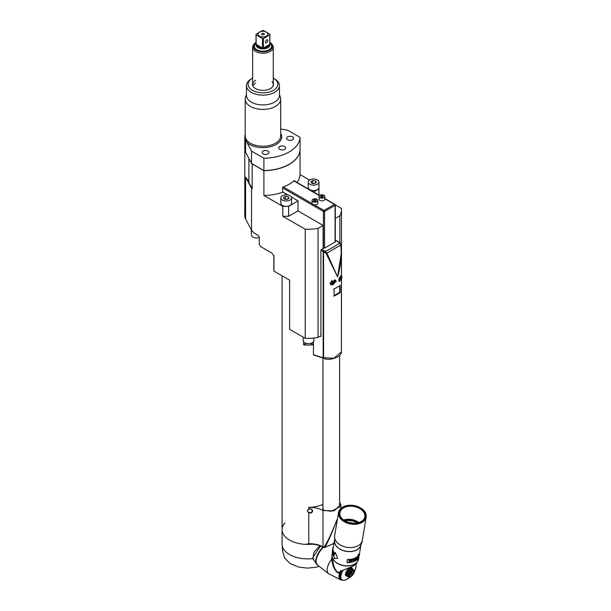 <?xml version="1.0" encoding="UTF-8"?>
<svg xmlns="http://www.w3.org/2000/svg" width="611" height="611" viewBox="0 0 611 611"><rect width="100%" height="100%" fill="white"/><g stroke="black" fill="none" stroke-linecap="round" stroke-linejoin="round"><path stroke-width="0.92" d="M248.883 158.402L248.883 182.506L252.167 188.7L251.541 188.341L251.541 230.225L254.031 233.005L258.201 235.418L259.278 237.114L259.278 244.461L260.645 246.592L271.78 253.023L273.934 255.948L273.934 271.101L289.583 280.136L289.583 329.298L305.233 338.334L305.233 229.232A33.819 19.521 180 0 0 318.056 228.338L323.112 225.421L323.112 248.425L323.509 248.196M251.365 229.889L251.365 234.907A5.362 3.093 0 0 0 252.939 237.091A5.362 3.093 0 0 0 259.278 237.626M309.517 180.062L300.054 174.593L300.047 149.81A37.118 21.431 180 0 1 263.899 170.69L263.899 195.467L282.778 206.373L282.778 216.271L305.233 229.232M341.473 275.798L341.473 209.756A33.819 19.521 180 0 0 341.389 208.359L335.286 204.83M251.541 188.341L245.599 177.114A18.147 10.479 0 0 0 248.883 180.665M291.539 197.895L291.539 203.287A5.362 3.093 180 0 1 286.551 206.373L285.803 206.373A5.362 3.093 180 0 1 282.389 205.472A5.362 3.093 180 0 1 280.816 203.287L280.816 197.895A5.362 3.093 180 0 1 284.13 195.039A5.362 3.093 180 0 1 289.973 195.711A5.362 3.093 180 0 1 291.539 197.895A5.362 3.093 180 0 1 288.232 200.759A5.362 3.093 180 0 1 282.389 200.087A5.362 3.093 180 0 1 280.816 197.895M285.803 206.373L282.778 206.373M263.899 195.467A37.118 21.431 0 0 0 282.633 192.213L282.633 187.233A37.118 21.431 0 0 0 294.418 180.428L294.418 180.955M297.068 182.49A37.118 21.431 0 0 0 300.054 174.593M318.95 182.07L318.942 187.676A5.362 3.093 180 0 1 315.467 190.357A5.362 3.093 180 0 1 309.8 189.647A5.362 3.093 180 0 1 308.227 187.462L308.227 182.07A5.362 3.093 180 0 1 311.541 179.214A5.362 3.093 180 0 1 317.384 179.886A5.362 3.093 180 0 1 318.95 182.07A5.362 3.093 180 0 1 315.643 184.934A5.362 3.093 180 0 1 309.8 184.262A5.362 3.093 180 0 1 308.227 182.07M318.942 187.676L318.942 188.86L313.527 191.991M286.551 206.373L288.613 206.373L298.038 200.935M291.271 196.933L298.038 200.836L298.038 210.94L323.112 225.421M282.778 216.271L288.613 216.271L298.038 210.833M341.473 209.756A33.819 19.521 180 0 1 339.838 215.759L339.838 242.773M335.309 218.379L339.838 215.759M288.613 206.373L288.613 216.271M318.942 195.115L318.942 188.86M288.942 198.323L288.201 196.734L285.444 196.307L283.42 197.468L284.161 199.064L286.918 199.492L288.942 198.323M288.201 196.734L288.201 198.751M285.077 199.209L285.444 196.307M285.444 198.995L287.277 199.285M263.899 170.69L252.167 163.916L252.167 188.7M251.541 230.225L245.599 218.998A18.147 10.479 180 0 1 244.805 215.935L244.805 149.267A18.147 10.479 0 0 0 246.126 153.185M245.599 152.192L245.599 139.72A18.147 10.479 180 0 1 244.805 136.658L244.805 149.13A18.147 10.479 0 0 0 245.599 152.192L251.541 163.42L251.541 151.1L246.943 142.416A18.72 10.807 0 0 0 276.187 144.448A18.72 10.807 180 0 0 276.393 144.326A18.72 10.807 0 0 0 280.686 133.335M251.541 151.1L263.899 158.226A37.118 21.431 180 0 0 300.054 137.353L300.054 149.672A37.118 21.431 0 0 1 263.899 170.553L251.541 163.42M244.805 136.658A18.147 10.479 180 0 1 245.217 134.435M245.599 139.72L246.943 142.416M279.448 94.476L280.365 97.218A17.734 10.234 180 0 1 280.686 99.158A17.734 10.234 180 0 1 275.492 106.398A17.734 10.234 180 0 1 256.162 108.621A17.734 10.234 180 0 1 245.217 99.158A17.734 10.234 180 0 1 245.538 97.218L246.454 94.476M300.054 137.353L287.705 130.219L280.686 128.982M279.754 149.328A3.452 1.993 0 0 0 283.519 149.764A3.452 1.993 0 0 0 285.65 147.915A3.452 1.993 0 0 0 284.642 146.51A3.452 1.993 0 0 0 280.877 146.075A3.452 1.993 0 0 0 278.746 147.915A3.452 1.993 0 0 0 279.754 149.328M263.135 153.873A3.452 1.993 0 0 0 266.9 154.308A3.452 1.993 0 0 0 269.031 152.467A3.452 1.993 0 0 0 268.015 151.054A3.452 1.993 0 0 0 264.25 150.619A3.452 1.993 0 0 0 262.119 152.467A3.452 1.993 0 0 0 263.135 153.873M287.628 139.736A3.452 1.993 0 0 0 291.394 140.163A3.452 1.993 0 0 0 293.524 138.323A3.452 1.993 0 0 0 292.516 136.91A3.452 1.993 0 0 0 288.751 136.482A3.452 1.993 0 0 0 286.612 138.323A3.452 1.993 0 0 0 287.628 139.736M263.899 170.553L263.899 158.226M246.454 85.624A16.497 9.524 180 0 0 256.635 94.422A16.497 9.524 180 0 0 274.614 92.36A16.497 9.524 0 0 0 279.448 85.624L279.448 95.392A16.497 9.524 180 0 1 274.614 102.121A16.497 9.524 180 0 1 256.635 104.191A16.497 9.524 180 0 1 246.454 95.392L246.454 85.624A16.497 9.524 180 0 1 251.289 78.888L252.45 78.216A14.847 8.569 180 0 1 252.641 78.109M273.262 78.109A14.847 8.569 180 0 1 273.445 78.216A14.847 8.569 180 0 1 273.445 90.336A14.847 8.569 180 0 1 252.45 90.336A14.847 8.569 180 0 1 252.45 78.216L251.289 78.888A16.497 9.524 0 0 1 251.312 78.88M252.641 83.05A10.524 6.079 0 0 0 253.626 87.098A10.524 6.079 0 0 0 270.39 88.572A10.524 6.079 0 0 0 272.277 87.098A10.524 6.079 0 0 0 273.262 83.05M272.086 81.782A10.311 5.95 180 0 1 272.178 87.205M253.725 87.205A10.311 5.95 180 0 1 253.817 81.782A10.311 5.95 180 0 1 255.658 80.339M255.658 83.096A10.311 5.95 0 0 0 252.923 85.93M310.388 343.481A5.774 3.33 180 0 1 313.244 344.711A25.57 14.763 180 0 1 303.629 344.887A5.774 3.33 180 0 1 306.684 343.481M303.629 344.887L303.629 341.816M313.244 342.053L313.244 344.711M282.091 275.813L282.091 529.645A25.57 14.763 180 0 1 284.978 522.833M323.311 547.334A0.825 0.474 -60 0 1 323.166 547.296C318.362 544.661 312.641 543.645 306.019 544.248L304.484 544.294A25.57 14.763 180 0 1 282.091 529.645A25.57 14.763 180 0 0 313.771 543.981M306.019 544.248L308.761 543.721L308.761 512.85L307.333 510.903L308.761 508.925L308.761 507.351A25.57 14.763 0 0 0 322.944 504.442M308.761 508.925L309.212 508.764C311.182 508.612 312.313 509.36 312.603 511.017C312.328 512.545 311.198 513.202 309.212 512.996L308.761 512.85M309.212 512.996A2.681 2.177 171.4 0 0 312.557 510.712A2.681 2.177 171.4 0 0 312.557 510.597M339.617 502.082L340.846 504.594L334.102 510.827L322.998 510.552A18.972 10.952 0 0 0 308.761 507.351M322.944 505.641L322.86 509.353L324.09 510.391L331.154 511.27L339.38 507.168L339.617 503.029M323.097 509.635L322.944 507.267M339.617 504.51L339.151 507.451M324.693 547.548L325.151 547.059C329.169 539.353 333.117 530.218 336.997 519.64L337.249 520.137M333.522 543.446A36.576 21.118 0 0 1 325.151 547.059L324.357 546.868C328.107 540.819 332.315 531.746 336.997 519.64M324.357 546.868L322.998 546.914L322.998 510.552M273.843 255.429L273.843 269.695A33.819 19.521 0 0 0 273.934 271.101M341.427 319.889A33.819 19.521 0 0 0 341.473 318.858L341.473 278.822M336.989 241.085L338.754 242.353A5.98 3.513 -179.1 0 1 339.64 243.025A96.912 56.922 -179.1 0 1 325.304 251.297L326.87 253.076L340.755 245.057C341.801 255.887 340.739 266.495 337.578 276.867L326.083 253.374L326.87 253.076L337.578 276.867L341.434 252.534L340.969 244.866L340.205 243.102L339.166 242.307A0.825 0.466 120.9 0 0 338.754 242.353M335.309 241.383L336.394 240.757M320.21 336.195L320.905 336.462L320.905 250.365L323.173 251.533A0.825 0.466 -59.1 0 1 323.769 250.525L321.501 249.357L320.905 250.365M335.072 204.708A0.825 0.474 180 0 1 335.309 205.044L335.309 241.75A0.825 0.474 0 0 1 335.072 242.086L324.571 248.142A0.825 0.474 0 0 1 323.41 248.142L323.112 247.974M323.112 248.425L321.501 249.357M318.056 228.338L318.056 337.432L320.905 335.79M305.233 338.334A33.819 19.521 0 0 0 318.056 337.432M303.171 337.142L303.171 340.579A5.362 3.093 0 0 0 304.744 342.763A5.362 3.093 0 0 0 310.587 343.435A5.362 3.093 0 0 0 313.894 340.579L313.894 338.043M324.571 248.142L324.571 211.444A0.825 0.474 180 0 1 323.41 211.444A0.825 0.474 -60 0 1 323.99 210.436L334.484 204.372A0.825 0.474 -60 0 1 334.897 204.334L324.838 198.522M287.85 194.955L282.633 191.946M323.99 195.283A2.887 1.665 180 0 1 324.838 196.459A2.887 1.665 180 0 1 323.051 198.002A2.887 1.665 180 0 1 319.904 197.636A2.887 1.665 180 0 1 319.064 196.459A2.887 1.665 180 0 1 320.844 194.917A2.887 1.665 180 0 1 323.99 195.283M324.838 196.459L324.838 199.155A2.887 1.665 180 0 1 323.051 200.691A2.887 1.665 180 0 1 319.904 200.332A2.887 1.665 180 0 1 319.064 199.155L319.064 196.459M317.835 200.5A2.887 1.665 180 0 1 316.055 202.042A2.887 1.665 180 0 1 312.908 201.676A2.887 1.665 180 0 1 312.061 200.5A2.887 1.665 180 0 1 313.848 198.957A2.887 1.665 180 0 1 316.994 199.323A2.887 1.665 180 0 1 317.835 200.5L317.835 203.196A2.887 1.665 180 0 1 314.253 204.815L323.99 210.436A0.825 0.474 -120 0 1 324.571 211.444L335.072 205.38A0.825 0.474 -120 0 0 334.484 204.372L324.838 198.796M283.344 186.966L312.152 203.6A2.887 1.665 180 0 1 312.061 203.196L312.061 200.5M312.152 203.6A2.887 1.665 0 0 0 312.908 204.372A2.887 1.665 0 0 0 314.253 204.815M316.33 200.714L315.963 199.919L314.581 199.705L313.573 200.286L313.939 201.08L315.322 201.294L316.33 200.714M315.963 199.919L315.963 200.927M314.398 201.156L314.581 199.705M314.581 201.05L315.497 201.195M323.326 196.673L322.959 195.879L321.577 195.665L320.569 196.246L320.935 197.04L322.318 197.254L323.326 196.673M322.959 195.879L322.959 196.887M321.401 197.116L321.577 195.665M321.577 197.009L322.501 197.154M323.769 357.977L313.443 354.785L313.443 341.824M315.077 355.182L313.443 354.785M326.083 253.374L323.173 251.533L323.173 357.634L333.85 358.298L341.412 351.829M340.938 244.927L341.434 252.48M329.955 283.107L335.462 280.059L336.249 281.587L331.04 284.802L329.955 283.107M341.129 279.41L339.288 281.526L338.754 280.144L341.35 275.714A2.887 1.665 -60 0 1 341.954 277.035A2.887 1.665 -60 0 1 340.907 279.701A2.887 1.665 -60 0 1 338.838 280.839M333.873 295.831L334.278 296.129L333.911 289.163L340.22 285.528L340.029 292.806L333.911 295.907M340.755 245.057L339.64 243.025L340.335 243.445L339.64 243.025M334.469 279.838A2.887 1.665 -60 0 1 334.958 281.075A2.887 1.665 -60 0 1 333.698 283.985A2.887 1.665 -60 0 1 331.468 284.757A2.887 1.665 -60 0 1 330.872 283.435A2.887 1.665 -60 0 1 332.208 280.449M332.407 281.534L331.903 282.84L332.407 283.557L333.415 282.977L333.927 281.671L333.415 280.953L332.407 281.534M333.048 281.167L333.927 281.671M332.59 281.434L332.254 282.297L333.415 282.977M340.739 275.584A2.887 1.665 -60 0 1 341.358 275.714L340.885 275.446M338.945 278.86L339.411 279.517L340.419 278.937L340.923 277.631L340.419 276.913L339.51 277.44M340.044 277.127L340.923 277.631M339.586 277.394L339.25 278.257L340.419 278.937M340.029 292.806L334.24 296.06L334.026 288.896M339.701 285.742L339.663 292.425L334.095 295.64M307.593 511.109A2.307 1.879 -8.6 0 1 307.577 511.025A2.307 1.879 -8.6 0 1 307.562 510.796A2.307 1.879 -8.6 0 1 309.724 508.803A2.307 1.879 -8.6 0 1 312.145 510.338A2.307 1.879 -8.6 0 1 312.16 510.422M312.19 510.727A2.307 1.879 -8.6 0 1 310.029 512.721A2.307 1.879 -8.6 0 1 307.608 511.193A2.307 1.879 -8.6 0 1 307.585 510.964A2.307 1.879 -8.6 0 1 309.746 508.971A2.307 1.879 -8.6 0 1 312.175 510.498A2.307 1.879 -8.6 0 1 312.19 510.727M279.448 85.624A16.497 9.524 0 0 0 274.614 78.888L273.445 78.216M252.778 231.607A5.362 3.093 180 0 1 251.442 230.034M316.353 182.498L315.612 180.902L312.855 180.482L310.831 181.643L311.572 183.239L314.329 183.667L316.353 182.498M315.612 180.902L315.612 182.926M312.488 183.384L312.855 180.482M312.855 183.17L314.688 183.46M317.903 565.351L312.725 558.591L314.199 551.886L319.866 545.776M316.559 564.304L313.176 558.63L313.053 557.24L320.508 546.013M317.384 564.931A14.022 6.568 -52 0 1 317.201 564.808A14.022 6.568 -52 0 1 315.918 559.477A14.022 6.568 -52 0 1 322.913 547.15M323.303 547.372A14.022 6.568 128 0 0 317.552 565.076L328.573 573.683A14.022 6.568 -52 0 1 331.704 559.027L332.033 554.872M338.387 563.907A12.785 8.554 9.5 0 0 338.471 563.953A12.785 8.554 9.5 0 0 349.477 565.801A12.785 8.554 9.5 0 0 349.576 565.786M341.343 571.117L341.091 571.407A10.929 5.117 128 0 0 340.976 571.644L340.793 572.041A10.929 5.117 128 0 0 340.694 572.278L340.533 572.675A10.929 5.117 128 0 0 340.449 572.897L339.785 572.835C334.332 571.85 332.919 563.678 332.69 558.668L332.69 558.393M356.969 562.196L356.855 562.868L353.586 565.649C349.904 567.734 345.398 569.567 340.067 571.163L340.709 571.323L340.067 571.163L339.632 573.156A11.502 5.384 128 0 0 340.694 579.854A11.502 5.384 128 0 0 341.106 580.007L342.282 580.045A10.647 4.987 128 0 0 342.58 580.167L342.099 580.19A10.929 5.117 -52 0 1 342.084 580.183L342.611 580.183A10.647 4.987 128 0 0 342.931 580.267L342.97 580.274A10.647 4.987 128 0 0 343.321 580.32L343.359 580.328A10.647 4.987 128 0 0 343.726 580.335L343.764 580.335A10.647 4.987 128 0 0 344.161 580.305L344.199 580.297A10.647 4.987 128 0 0 344.612 580.229L344.657 580.221A10.647 4.987 128 0 0 345.078 580.106L345.123 580.099A10.647 4.987 128 0 0 345.566 579.946L345.612 579.931A10.647 4.987 128 0 0 346.07 579.747L346.116 579.724A10.647 4.987 128 0 0 346.582 579.503L346.628 579.48A10.647 4.987 128 0 0 347.101 579.22L347.155 579.19A10.647 4.987 128 0 0 347.628 578.9L347.682 578.869A10.647 4.987 128 0 0 348.163 578.548L348.217 578.51A10.647 4.987 128 0 0 348.698 578.151L348.744 578.113A10.647 4.987 128 0 0 349.225 577.731L349.278 577.685A10.647 4.987 128 0 0 349.752 577.273L349.805 577.227A10.647 4.987 128 0 0 350.042 577.005M354.388 571.384A10.647 4.987 128 0 0 354.609 570.949L354.64 570.888A10.647 4.987 128 0 0 354.907 570.33L354.938 570.269A10.647 4.987 128 0 0 355.174 569.712L355.197 569.651A10.647 4.987 128 0 0 355.411 569.108L355.434 569.047A10.647 4.987 128 0 0 355.61 568.505L355.625 568.451A10.647 4.987 128 0 0 355.778 567.925L355.793 567.871A10.647 4.987 128 0 0 355.908 567.359L355.915 567.306A10.647 4.987 128 0 0 355.999 566.817L356.007 566.764A10.647 4.987 128 0 0 356.053 566.29L356.06 566.244A10.647 4.987 128 0 0 356.076 565.794L356.076 565.748A10.647 4.987 128 0 0 356.053 565.32L356.053 565.274A10.647 4.987 128 0 0 355.999 564.877L355.992 564.839A10.647 4.987 128 0 0 355.908 564.472L355.9 564.434A10.647 4.987 128 0 0 355.839 564.259M355.839 563.961L355.9 564.434M355.946 564.373L355.992 564.839L355.946 564.373M340.35 573.248L339.632 573.156C337.608 573.553 333.003 569.788 331.704 559.027L332.69 558.668M340.342 573.255L340.442 572.904A10.929 5.117 128 0 0 340.442 572.904L340.304 573.294A10.929 5.117 128 0 0 340.228 573.523L340.892 574.035A10.929 5.117 -52 0 1 340.969 573.813L341.434 573.76A10.647 4.987 128 0 0 341.259 574.302L341.244 574.355A10.647 4.987 128 0 0 341.091 574.882L340.052 574.126A10.929 5.117 128 0 1 340.113 573.905L341.244 574.355M342.977 570.552A10.647 4.987 128 0 0 342.947 570.613L342.908 570.674A10.647 4.987 128 0 0 342.588 571.232L342.55 571.293A10.647 4.987 128 0 0 342.259 571.858L342.229 571.919A10.647 4.987 128 0 0 341.961 572.476L341.931 572.538A10.647 4.987 128 0 0 341.694 573.095L341.671 573.156A10.647 4.987 128 0 0 341.457 573.706L340.442 572.904M340.533 572.675L341.671 573.156M341.717 573.118L340.823 572.423M341.694 573.095L340.694 572.278M340.793 572.041L341.931 572.538M341.984 572.507L341.083 571.812M341.961 572.476L340.976 571.644M341.091 571.407L342.229 571.919M342.275 571.888L341.381 571.193M342.259 571.858L341.412 571.094M341.709 570.995L342.55 571.293M342.603 571.27L342.091 570.865M342.588 571.232L342.221 570.819M342.435 570.643L342.908 570.674M346.811 575.982A4.949 2.314 -52 0 1 345.727 572.919A4.949 2.314 -52 0 1 349.591 568.199A4.949 2.314 -52 0 1 352.486 568.719M356.045 565.29L356.076 565.748L356.045 565.29M356.076 565.794L356.06 566.244L356.045 565.786M355.999 566.313L356.007 566.764L355.999 566.313M355.915 566.871L355.915 567.306L355.915 566.871M355.793 567.443L355.793 567.871L355.793 567.443M355.64 568.031L355.625 568.451L355.64 568.031M355.449 568.642L355.434 569.047L355.449 568.642M355.22 569.261L355.197 569.651L355.22 569.261M348.163 578.548L347.781 578.663L348.163 578.548M347.628 578.9L347.239 579.014L347.628 578.9M346.697 579.335L347.101 579.22L346.697 579.335M341.541 579.877L341.977 579.862A10.647 4.987 128 0 0 342.252 580.03L341.77 580.038M341.656 579.969L340.816 579.32A10.929 5.117 128 0 1 340.709 579.236L341.709 579.64A10.647 4.987 128 0 0 341.954 579.847M340.121 578.235L341.106 578.747A10.647 4.987 128 0 0 341.251 579.052L341.274 579.083A10.647 4.987 128 0 0 341.45 579.358L341.473 579.381A10.647 4.987 128 0 0 341.686 579.618L341.709 579.64M341.686 579.618L340.548 579.075A10.929 5.117 128 0 1 340.457 578.976L340.48 578.93A10.883 5.094 -52 0 1 340.464 578.907M340.457 578.976L341.473 579.381M341.45 579.358L340.319 578.793A10.929 5.117 128 0 1 340.243 578.678L341.274 579.083M341.251 579.052L340.121 578.472A10.929 5.117 128 0 1 340.06 578.342M340.625 578.632L339.968 578.113A10.929 5.117 128 0 1 339.915 577.975L340.969 578.373A10.647 4.987 128 0 0 341.091 578.716L340.625 578.632A10.929 5.117 -52 0 1 340.579 578.487M339.769 577.074L340.816 577.532A10.647 4.987 128 0 0 340.869 577.93L340.877 577.968A10.647 4.987 128 0 0 340.961 578.334L340.969 578.373M340.961 578.334L339.846 577.716A10.929 5.117 128 0 1 339.808 577.563L340.877 577.968M340.869 577.93L339.762 577.288A10.929 5.117 128 0 1 339.739 577.12M341.091 574.882L341.075 574.936A10.647 4.987 128 0 0 340.961 575.447L340.953 575.501A10.647 4.987 128 0 0 340.869 575.99L340.862 576.043A10.647 4.987 128 0 0 340.816 576.517L340.808 576.563A10.647 4.987 128 0 0 340.793 577.013L340.793 577.059A10.647 4.987 128 0 0 340.816 577.487L340.816 577.532M340.816 577.487L339.708 576.83A10.929 5.117 128 0 1 339.701 576.647L340.793 577.059M340.793 577.013L339.701 576.333A10.929 5.117 128 0 1 339.708 576.15L340.808 576.563M340.816 576.517L339.731 575.822A10.929 5.117 128 0 1 339.754 575.615L340.862 576.043M340.869 575.99L339.8 575.272A10.929 5.117 -52 0 1 339.838 575.066L340.953 575.501M340.961 575.447L339.907 574.707A10.929 5.117 128 0 1 339.953 574.493L341.075 574.936M340.304 573.294L340.969 573.813M341.488 573.721L340.594 573.026M350.271 568.352L352.463 570.071L353.143 569.574A4.659 2.184 -52 0 1 353.341 569.582L351.226 567.925A4.659 2.184 128 0 0 351.02 567.925L349.683 568.345A4.659 2.184 128 0 0 349.553 568.413A4.659 2.184 128 0 0 349.423 568.49L347.949 569.696A4.659 2.184 128 0 0 347.705 569.956L346.498 571.613A4.659 2.184 128 0 0 346.33 571.927L345.711 573.599A4.659 2.184 128 0 0 345.666 573.866L345.795 575.104A4.659 2.184 128 0 0 345.887 575.264L348.01 576.921A4.659 2.184 -52 0 1 347.919 576.761L348.125 576.036L345.933 574.325M353.341 569.582L351.821 568.39M348.705 569.261L350.897 570.972L351.546 570.147L349.423 568.49M347.949 569.696L350.072 571.346L350.897 570.972M351.546 570.147A4.659 2.184 -52 0 1 351.676 570.071A4.659 2.184 -52 0 1 351.799 569.994L352.463 570.071M349.683 568.345L351.799 569.994M353.143 569.574L351.02 567.925M354.197 570.055A4.659 2.184 -52 0 1 354.281 570.216L354.418 571.453A4.659 2.184 -52 0 1 354.372 571.72L353.754 573.393A4.659 2.184 -52 0 1 353.586 573.698L352.379 575.363A4.659 2.184 -52 0 1 352.127 575.623L350.661 576.83A4.659 2.184 -52 0 1 350.531 576.906A4.659 2.184 -52 0 1 350.401 576.975L349.064 577.395A4.659 2.184 -52 0 1 348.858 577.395L348.01 576.921M348.301 576.952L348.858 577.395M345.795 575.104L347.919 576.761M348.125 576.036L345.666 573.866M347.789 575.524A4.659 2.184 -52 0 1 347.835 575.257L348.392 574.416L346.2 572.706M345.711 573.599L347.835 575.257M348.392 574.416L348.453 573.576L346.33 571.927M348.453 573.576A4.659 2.184 -52 0 1 348.621 573.271L349.408 572.56L347.216 570.85M346.498 571.613L348.621 573.271M349.408 572.56L349.828 571.613L347.705 569.956M350.821 576.349A3.712 1.741 -52 0 1 348.652 575.142A3.712 1.741 -52 0 1 351.737 570.903A3.712 1.741 -52 0 1 353.906 572.11A3.712 1.741 -52 0 1 350.821 576.349M350.92 575.738A2.887 1.352 128 0 0 352.99 573.431A2.887 1.352 128 0 0 353.059 571.346A2.887 1.352 128 0 0 351.63 571.506A2.887 1.352 128 0 0 349.568 573.813A2.887 1.352 128 0 0 349.5 575.898A2.887 1.352 128 0 0 350.92 575.738M351.302 571.728A1.848 0.863 -52 0 1 352.073 572.079A1.848 0.863 -52 0 1 350.538 574.577A1.848 0.863 128 0 1 349.966 574.768A1.848 0.863 128 0 1 349.439 574.103M350.088 573.607L350.324 574.019L350.997 573.63L351.203 572.423L350.088 573.607M351.432 572.835L351.035 572.515M350.997 573.63L350.615 572.759M333.469 559.729A13.198 8.829 9.5 0 0 335.966 562.372A13.198 8.829 9.5 0 0 338.303 563.869A13.198 8.829 9.5 0 0 349.668 565.771A13.198 8.829 9.5 0 0 355.587 563.434M332.361 552.84L332.086 554.467A13.442 8.989 9.5 0 0 339.517 564.304A13.442 8.989 9.5 0 0 354.708 563.999A13.442 8.989 9.5 0 0 358.604 558.905L358.909 557.102M346.956 562.647L347.43 559.462L346.956 562.647A13.694 9.157 9.5 0 0 355.442 560.791A13.694 9.157 9.5 0 0 357.84 558.851L357.588 560.356L357.55 559.172M347.43 559.462A13.442 8.989 9.5 0 0 355.77 557.644A13.442 8.989 -170.5 0 0 358.122 555.743L358.344 555.85A13.694 9.157 -170.5 0 1 355.946 557.79A13.694 9.157 -170.5 0 1 347.46 559.638M360.849 545.317A13.442 8.989 -170.5 0 1 357.091 549.785A13.442 8.989 -170.5 0 1 342.32 550.267A13.442 8.989 -170.5 0 1 334.393 540.88M334.385 540.75L333.148 548.113A13.442 8.989 9.5 0 0 333.499 551.435A13.442 8.989 -170.5 0 0 334.866 553.818M337.723 558.309L335.271 552.497L337.723 558.309L334.064 558.599L334.309 557.102A13.694 9.157 9.5 0 1 332.758 554.467A13.694 9.157 9.5 0 1 332.399 551.084L332.903 548.082A13.694 9.157 -170.5 0 1 333.438 546.417M358.344 555.85L358.596 554.345L359.604 554.421L358.374 554.23L358.122 555.743M359.604 554.421L357.588 560.356M357.298 558.805L357.618 556.904A13.694 9.157 9.5 0 0 357.817 556.713L357.443 558.95A13.694 9.157 -170.5 0 1 357.137 559.233L356.519 558.019L356.19 559.974A13.694 9.157 -170.5 0 1 355.946 560.134L356.32 557.896A13.694 9.157 9.5 0 0 356.687 557.652L357.091 558.691L356.496 557.522M355.602 560.34L355.648 560.058A13.694 9.157 9.5 0 1 355.556 560.111A13.694 9.157 9.5 0 1 354.258 560.761L354.388 559.997A13.694 9.157 -170.5 0 0 355.602 559.401L355.648 559.111A13.694 9.157 9.5 0 1 354.433 559.714L354.54 559.096A13.694 9.157 -170.5 0 0 355.831 558.454A13.694 9.157 -170.5 0 0 355.93 558.393L355.976 558.11A13.694 9.157 9.5 0 1 355.877 558.164A13.694 9.157 9.5 0 1 354.288 558.928L353.914 561.165A13.694 9.157 -170.5 0 0 355.503 560.402A13.694 9.157 -170.5 0 0 355.602 560.34L355.426 560.211A13.442 8.989 9.5 0 1 355.335 560.264A13.442 8.989 9.5 0 1 353.952 560.944M353.769 559.798L353.204 559.309A13.694 9.157 9.5 0 1 351.89 559.653L351.516 561.883A13.694 9.157 -170.5 0 0 351.852 561.807L351.913 560.654A13.442 8.989 9.5 0 0 352.875 560.394L353.769 559.798L352.875 560.394M352.998 560.547A13.694 9.157 -170.5 0 1 352.02 560.814M351.195 561.211L350.141 562.12A13.694 9.157 -170.5 0 1 349.668 562.173L348.835 561.478L349.057 560.524L350.042 559.936A13.694 9.157 9.5 0 0 350.515 559.882L351.21 560.104L351.195 561.211L351.294 560.272M356.519 558.019L356.19 559.974M355.434 559.233L355.434 559.264A13.442 8.989 9.5 0 1 354.243 559.852L354.258 560.761M355.762 558.233L355.755 558.263A13.442 8.989 9.5 0 1 355.663 558.317A13.442 8.989 9.5 0 1 354.388 558.95L354.433 559.714M351.852 561.807L351.913 560.654M353.219 559.531A13.694 9.157 -170.5 0 1 352.188 559.813L352.066 560.524A13.694 9.157 9.5 0 0 353.105 560.249L353.486 559.714L353.097 559.378L353.464 559.592M352.081 559.653A13.442 8.989 9.5 0 0 353.097 559.378M352.066 560.524L352.188 559.813M351.096 561.463L350.141 562.12M350.065 561.952A13.442 8.989 9.5 0 1 349.599 562.005L349.668 562.173M349.377 562.151L348.805 561.547M350.943 560.379L350.393 560.004A13.442 8.989 9.5 0 1 349.927 560.058L349.171 561.478L349.996 560.218A13.694 9.157 -170.5 0 0 350.47 560.165L350.851 561.272L350.187 561.83A13.694 9.157 9.5 0 1 349.713 561.883L349.225 561.646M359.711 507.42A14.022 9.379 -170.5 0 1 359.795 507.466A14.022 9.379 -170.5 0 1 362.277 509.055A14.022 9.379 -170.5 0 1 366.195 517.089A14.022 9.379 -170.5 0 1 356.916 524.123A14.022 9.379 -170.5 0 1 342.45 520.503A14.022 9.379 -170.5 0 1 338.54 512.461L334.637 535.74L334.645 542.553A13.32 8.905 9.5 0 0 338.311 547.907A13.32 8.905 9.5 0 0 360.07 546.814C361.575 543.714 362.315 541.567 362.292 540.376L362.292 540.376A14.022 9.379 9.5 0 0 362.292 540.368M362.04 508.917A13.61 9.104 -170.5 0 1 361.895 521.878A13.61 9.104 -170.5 0 1 342.794 520.03A13.61 9.104 -170.5 0 1 347.911 505.419A13.61 9.104 -170.5 0 1 359.627 507.374A13.61 9.104 -170.5 0 1 362.04 508.917M343.329 519.724A12.854 8.6 9.5 0 0 362.514 520.694A12.854 8.6 9.5 0 0 361.506 509.223A12.854 8.6 9.5 0 0 345.146 506.687A12.854 8.6 9.5 0 0 340.846 517.066A12.854 8.6 9.5 0 0 343.329 519.724M338.54 512.461A14.022 9.379 -170.5 0 1 347.72 505.442A14.022 9.379 -170.5 0 1 347.819 505.427M362.392 520.786A12.617 8.439 9.5 0 0 364.813 516.86A12.617 8.439 9.5 0 0 361.292 509.627A12.617 8.439 9.5 0 0 348.27 506.366A12.617 8.439 9.5 0 0 339.922 512.69A12.617 8.439 9.5 0 0 340.923 517.189M358.222 522.718A12.174 8.142 9.5 0 0 344.237 520.381M357.229 522.94A11.792 7.89 9.5 0 0 345.108 520.908M348.957 522.497A11.792 7.89 -170.5 0 1 353.074 523.184M352.799 523.169A11.754 7.859 9.5 0 0 349.217 522.573M335.065 552.596L334.813 554.093A13.694 9.157 -170.5 0 1 333.255 551.458A13.694 9.157 -170.5 0 1 332.903 548.082M332.995 554.498L333.369 552.26A13.694 9.157 9.5 0 0 333.545 552.634L333.82 555.559L334.141 553.65A13.694 9.157 9.5 0 0 334.301 553.894L333.927 556.125A13.694 9.157 -170.5 0 1 333.682 555.766L333.43 552.795L333.11 554.75A13.694 9.157 -170.5 0 1 332.995 554.498L333.148 554.475M332.858 554.162L332.903 553.879A13.694 9.157 9.5 0 1 332.865 553.787A13.694 9.157 9.5 0 1 332.544 552.619L332.674 551.855A13.694 9.157 -170.5 0 0 332.972 552.947L333.018 552.665A13.694 9.157 9.5 0 1 332.72 551.573L332.819 550.954A13.694 9.157 -170.5 0 0 333.148 552.123A13.694 9.157 -170.5 0 0 333.178 552.214L333.232 551.932A13.694 9.157 9.5 0 1 333.194 551.84A13.694 9.157 9.5 0 1 332.827 550.412L332.453 552.65A13.694 9.157 -170.5 0 0 332.819 554.07A13.694 9.157 -170.5 0 0 332.858 554.162M332.59 550.015A13.694 9.157 -170.5 0 0 332.552 550.763L332.758 549.533A13.694 9.157 9.5 0 1 332.827 548.533L332.468 550.771A13.694 9.157 -170.5 0 0 332.422 551.015L332.613 550.022M332.758 549.816L332.72 549.808A13.694 9.157 -170.5 0 1 332.758 549.022L332.636 549.732A13.694 9.157 9.5 0 0 332.598 550.526L332.697 550.595M332.72 549.808L332.697 550.61M269.879 42.396A9.593 5.537 180 0 1 271.712 43.969L272.361 44.809A10.311 5.95 180 0 1 273.262 47.238A10.311 5.95 180 0 1 270.238 51.446A10.311 5.95 180 0 1 259.003 52.737A10.311 5.95 180 0 1 252.641 47.238A10.311 5.95 180 0 1 253.542 44.809L254.191 43.969A9.593 5.537 180 0 1 256.024 42.396M271.712 43.969A9.593 5.537 180 0 1 269.734 50.148A9.593 5.537 180 0 1 257.506 50.789A9.593 5.537 180 0 1 254.191 43.969M267.847 47.375A6.927 4.002 180 0 1 264.548 48.437L263.448 47.994L263.448 38.531A6.927 4.002 180 0 1 262.455 38.531L262.455 47.994L261.355 48.437A6.927 4.002 180 0 1 256.208 45.466L256.04 34.827A6.927 4.002 180 0 1 256.024 34.537A6.927 4.002 180 0 1 256.04 34.254L262.455 30.55A6.927 4.002 180 0 1 263.448 30.55L269.863 34.254A6.927 4.002 180 0 1 269.879 34.537A6.927 4.002 180 0 1 269.863 34.827L269.695 45.466A6.927 4.002 180 0 1 267.847 47.375M269.863 34.827L263.448 38.531M266.656 42.64A1.65 0.955 120 0 0 267.733 41.189A1.65 0.955 120 0 0 267.481 39.868A1.65 0.955 120 0 0 266.656 39.952A1.65 0.955 120 0 0 265.579 41.403A1.65 0.955 120 0 0 265.831 42.724A1.65 0.955 120 0 0 266.656 42.64M262.455 38.531L256.04 34.827M266.449 36.125A4.949 2.856 180 0 1 259.454 36.125A4.949 2.856 180 0 1 259.454 32.085A4.949 2.856 180 0 1 266.449 32.085A4.949 2.856 180 0 1 266.449 36.125M261.974 33.544A1.382 0.794 0 0 0 261.691 34.43A1.382 0.794 0 0 0 263.929 34.674A1.382 0.794 0 0 0 264.212 34.43A1.382 0.794 0 0 0 263.731 33.452A1.382 0.794 0 0 0 261.974 33.544M262.486 34.858L263.417 34.858M245.599 218.998L245.599 177.114M280.686 99.158L280.686 136.001A17.734 10.234 0 0 1 275.683 143.127A17.734 10.234 0 0 1 275.492 143.241A17.734 10.234 180 0 1 256.162 145.456A17.734 10.234 180 0 1 245.217 136.001L245.217 99.158M308.761 543.721A18.972 10.952 180 0 1 322.998 546.914A0.825 0.474 -60 0 0 323.166 547.296L323.41 547.433A0.825 0.451 -62.5 0 1 323.242 547.051M323.792 547.372A0.825 0.451 -62.5 0 1 323.41 547.433L324.693 547.555M334.897 204.334A0.825 0.825 0 0 1 335.309 205.044A0.825 0.474 180 0 1 335.072 205.38L335.072 242.086M323.41 248.142L323.41 211.444L282.633 187.905M319.408 195.665L293.868 180.917M323.769 250.525L324.174 250.77A5.98 3.513 -179.1 0 0 325.304 251.297L324.869 252.374M338.906 242.284A0.825 0.466 120.9 0 0 338.349 242.109M323.578 357.863A0.825 0.481 119.1 0 0 323.761 358.245C326.671 360.108 331.246 359.719 337.478 357.076C340.182 355.373 341.496 353.624 341.427 351.829L341.427 278.914M324.174 250.77A0.825 0.466 -59.1 0 0 323.578 251.77L323.586 357.863M334.607 288.621L334.217 288.751M339.937 285.497L340.22 292.264M282.091 529.645L282.091 544.126A25.57 14.763 0 0 0 282.091 544.126A25.57 14.763 0 0 0 312.725 558.591L313.176 558.63M323.036 547.219A13.732 6.431 128 0 0 316.307 563.044M356.855 562.868C357.718 562.945 353.593 566 353.456 565.862L340.694 571.331L340.464 572.797M334.637 535.74A14.022 9.379 9.5 0 0 338.555 543.782A14.022 9.379 9.5 0 0 353.021 547.403A14.022 9.379 9.5 0 0 362.292 540.376L366.195 517.089M343.665 519.976A12.617 8.439 -170.5 0 1 358.894 522.527M344.146 520.32A12.289 8.218 -170.5 0 1 358.329 522.695M256.024 43.312A8.577 4.949 0 0 0 257.376 49.987A8.577 4.949 0 0 0 269.016 49.728A8.577 4.949 0 0 0 269.23 49.606A8.577 4.949 0 0 0 269.879 43.312M256.024 34.537L256.024 44.878A6.927 4.002 0 0 0 260.301 48.575A6.927 4.002 0 0 0 267.847 47.711A6.927 4.002 180 0 0 268.023 47.605A6.927 4.002 180 0 0 269.879 44.878L269.879 34.537M269.695 45.466L264.548 48.437M269.863 44.29L263.448 47.994M256.04 44.29L262.455 47.994M261.355 48.437L256.208 45.466M324.624 547.571L333.934 543.454M340.846 508.421L340.846 504.594M294.059 180.749L319.591 195.497M339.166 242.307L336.867 240.749M323.761 358.245L314.146 355.212M341.427 275.76L341.427 252.534M331.468 284.757L330.238 284.046M322.944 509.322L322.944 357.794M339.617 506.565L339.617 355.472M317.201 564.808L316.445 564.213M282.091 544.118L282.694 551.519L284.237 556.804L285.306 558.782L290.248 563.594L298.58 567.054L307.432 568.123L315.841 567.26L319.186 566.351M328.573 573.683L341.106 580.007M352.073 572.079A2.268 2.268 0 0 0 351.829 571.407M349.255 574.691A2.268 2.268 0 0 0 349.966 574.768M354.388 571.422L354.617 570.995M354.716 570.789L354.922 570.369M355.014 570.155L355.197 569.742M355.281 569.528L355.434 569.124M355.51 568.91L355.64 568.52M359.367 554.36L360.902 545.195M273.262 84.547L273.262 47.238M252.641 84.547L252.641 47.238"/></g></svg>
